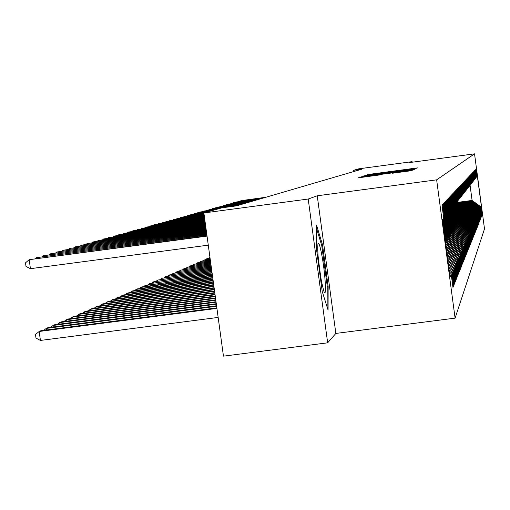 <?xml version="1.0" encoding="UTF-8"?>
<svg xmlns="http://www.w3.org/2000/svg" width="510" height="510" viewBox="0 0 510 510"><rect width="100%" height="100%" fill="white"/><g stroke="black" fill="none" stroke-linecap="round" stroke-linejoin="round"><path stroke-width="0.76" d="M414.681 168.663L417.664 167.892L415.267 168.185L370.298 174.21L365.957 175.179L414.681 168.663M392.534 173.221L411.289 170.703L412.673 170.091L363.005 176.715L358.147 177.831L379.644 174.943L363.349 176.823L370.827 175.714L408.631 170.742L392.534 173.221M308.212 199.034L327.656 342.822L335.848 333.432L317.245 195.783L308.212 199.034L203.879 212.957L221.907 207.819L236.442 205.881L361.807 169.186L353.672 170.283L353.838 171.519M317.245 195.783L436.643 179.839L474.529 153.841L484.5 228.882L455.092 318.132L436.643 179.839M412.169 162.218L412.093 161.664L409.6 162.562L474.529 153.841M412.093 161.664L358.785 168.823L353.672 170.283M412.182 169.518L414.872 169.129L416.173 168.549L413.737 168.848L368.112 174.962L363.483 176.014L412.182 169.518M414.451 169.314L410.371 170.302L360.857 176.906L386.153 173.266L364.828 175.924L414.451 169.307M458.739 202.209L472.094 200.436L470.086 185.34L477.328 175.905L476.933 176.403L475.964 169.11L476.569 176.862L475.365 169.747L476.2 177.327L474.982 170.155L475.817 177.799L474.593 170.569L475.435 178.283L474.192 170.99L475.046 178.774L473.79 171.417L474.651 179.271L473.382 171.851L474.243 179.781L472.961 172.297L473.835 180.298L472.534 172.75L473.414 180.827L472.101 173.209L472.987 181.362L471.661 173.674L472.547 181.911L471.482 173.865L471.208 174.152L472.107 182.465L471.023 174.35L470.749 174.643L471.654 183.039L470.564 174.841L470.284 175.14L471.195 183.613L470.092 175.338L469.806 175.644L470.724 184.206L469.614 175.848L469.321 176.16L470.245 184.811L469.123 176.371L468.824 176.683L469.755 185.423L468.62 176.9L468.314 177.225L469.257 186.048L468.11 177.442L467.797 177.767L468.747 186.685L467.594 177.99L467.275 178.328L468.231 187.342L467.058 178.557L466.733 178.895L467.695 188.005L466.516 179.131L466.185 179.482L467.16 188.687L465.961 179.718L465.63 180.075L466.605 189.382L465.4 180.317L465.056 180.68L466.038 190.09L464.82 180.929L464.47 181.305L465.464 190.816L464.234 181.554L463.87 181.936L464.878 191.556L463.628 182.191L463.265 182.58L464.272 192.308L463.016 182.848L462.64 183.243L463.66 193.086L462.385 183.511L462.003 183.919L463.029 193.876L461.741 184.199L461.346 184.614L462.385 194.686L461.085 184.894L460.677 185.321L461.728 195.515L460.409 185.608L459.994 186.048L461.053 196.356L459.72 186.341L459.3 186.787L460.364 197.223L459.013 187.087L458.579 187.546L459.943 197.759L459.657 198.116L458.292 187.858L457.846 188.324L459.223 198.658L458.93 199.021L457.553 188.643L457.094 189.121L458.49 199.582L458.19 199.958L456.794 189.446L456.329 189.937L457.738 200.526L457.432 200.908L456.017 190.268L455.538 190.778L456.966 201.495L456.654 201.89L455.22 191.116L454.729 191.632L456.176 202.489L455.851 202.891L454.397 191.983L453.9 192.512L455.366 203.509L455.035 203.923L453.562 192.869L453.046 193.417L454.531 204.555L454.193 204.982L452.701 193.787L452.172 194.342L453.677 205.626L453.333 206.065L451.815 194.724L451.28 195.298L452.803 206.728L452.446 207.181L450.91 195.681L450.356 196.273L451.898 207.863L451.535 208.322L449.979 196.669L449.412 197.274L450.974 209.023L450.598 209.495L449.023 197.689L448.437 198.307L450.024 210.222L449.635 210.706L448.041 198.728L447.436 199.372L449.049 211.446L448.647 211.95L447.028 199.805L446.409 200.462L448.041 212.715L447.627 213.231L445.989 200.908L445.345 201.584L447.002 214.015L446.581 214.544L444.918 202.043L444.255 202.738L445.938 215.354L445.504 215.896L443.815 203.216L443.133 203.93L444.841 216.731L444.395 217.292L442.674 204.421L441.979 205.16L443.713 218.152L442.438 219.816M477.328 175.905L481.485 207.232L481.134 208.016L471.814 200.902L459.427 202.54M481.848 215.335L481.134 208.016M482.103 215.303L480.936 208.45L471.406 201.565L458.917 203.222M481.529 216.125L480.803 208.743M481.778 216.093L480.605 209.189L480.471 209.489L470.991 202.247L458.388 203.917M481.198 216.928L480.471 209.489M481.453 216.897L480.267 209.935L480.133 210.241L470.571 202.935L457.859 204.618M480.86 217.751L480.133 210.241M481.121 217.713L479.923 210.7L479.782 211.006L470.137 203.637L457.317 205.339M480.522 218.586L479.782 211.006M480.79 218.548L479.578 211.478L479.432 211.79L469.704 204.357L456.762 206.065M480.171 219.434L479.432 211.79M480.445 219.396L479.221 212.262L479.075 212.587L469.257 205.084L456.201 206.811M479.821 220.294L479.075 212.587M480.095 220.263L478.858 213.072L478.711 213.397L468.805 205.823L455.634 207.57M479.457 221.174L478.711 213.397M479.744 221.136L478.488 213.888L478.342 214.219L468.339 206.582L455.047 208.341M479.094 222.073L478.342 214.219M479.381 222.035L478.112 214.723L477.966 215.061L467.874 207.347L454.455 209.125M478.718 222.985L477.966 215.061M479.011 222.947L477.73 215.571L477.577 215.915L467.396 208.131L453.855 209.922M478.335 223.915L477.577 215.915M478.635 223.871L478.406 224.438L477.341 216.431L477.188 216.782L466.905 208.928L453.237 210.738M477.953 224.859L477.188 216.782M478.252 224.821L478.023 225.394L476.946 217.317L476.786 217.674L466.408 209.744L452.612 211.567M477.558 225.822L476.786 217.674M477.864 225.783L477.628 226.37L476.544 218.216L476.378 218.58L465.904 210.573L451.975 212.415M477.15 226.81L477.468 226.765L476.378 218.58M477.468 226.765L477.226 227.364L476.13 219.128L475.964 219.498L465.388 211.414L451.318 213.276M476.742 227.811L477.06 227.766L475.964 219.498M477.06 227.766L476.818 228.378L475.709 220.059L475.543 220.441L464.859 212.281L450.655 214.155M476.321 228.831L476.652 228.786L475.543 220.441M476.652 228.786L476.397 229.411L475.282 221.015L475.11 221.397L464.323 213.154L449.979 215.054M475.894 229.87L476.232 229.825L475.11 221.397M476.232 229.825L475.977 230.463L474.848 221.984L474.67 222.373L463.775 214.053L449.291 215.966M475.46 230.934L475.804 230.89L474.67 222.373M475.804 230.89L475.543 231.534L474.402 222.972L474.223 223.374L463.22 214.965L448.583 216.897M475.014 232.018L475.365 231.973L474.223 223.374M475.365 231.973L475.097 232.63L473.949 223.979L473.764 224.394L462.647 215.896L447.869 217.846M474.561 233.121L474.918 233.076L473.764 224.394M474.918 233.076L474.644 233.752L473.484 225.012L473.293 225.426L462.066 216.846L447.136 218.822M474.096 234.249L474.459 234.205L473.293 225.426M474.459 234.205L474.185 234.893L473.012 226.064L472.821 226.491L461.473 217.821L446.384 219.81M473.624 235.403L473.994 235.352L472.821 226.491M473.994 235.352L473.714 236.053L472.528 227.135L472.33 227.568L460.868 218.809L445.619 220.824M473.146 236.576L473.522 236.532L472.33 227.568M473.522 236.532L473.235 237.246L472.031 228.231L471.833 228.678L460.25 219.823L444.841 221.856M472.649 237.781L473.038 237.73L471.833 228.678M473.038 237.73L472.744 238.463L471.527 229.353L471.323 229.806L459.618 220.855L444.044 222.908M472.145 239.005L472.54 238.954L471.323 229.806M472.54 238.954L472.241 239.7L471.017 230.494L470.806 230.96L458.974 221.914L443.228 223.992M471.635 240.261L472.037 240.204L470.806 230.96M472.037 240.204L471.731 240.969L470.488 231.661L470.277 232.139L458.311 222.991L443.126 224.993M471.106 241.542L471.52 241.485L470.277 232.139M471.52 241.485L471.202 242.269L469.952 232.853L469.736 233.338L457.642 224.094L443.26 225.987M470.571 242.849L470.991 242.792L469.736 233.338M470.991 242.792L470.666 243.589L469.404 234.077L469.181 234.574L456.954 225.222L443.394 227.007M470.022 244.188L470.45 244.131L469.181 234.574M470.45 244.131L470.124 244.947L468.843 235.327L468.613 235.83L456.246 226.376L443.534 228.053M469.461 245.552L469.901 245.495L468.613 235.83M469.901 245.495L469.563 246.33L468.269 236.602L468.033 237.118L455.526 227.556L443.674 229.117M468.881 246.955L469.334 246.891L468.033 237.118M469.334 246.891L468.99 247.745L467.676 237.909L467.44 238.438L454.786 228.76L443.821 230.208M468.295 248.383L468.754 248.325L467.44 238.438M468.754 248.325L468.403 249.199L467.077 239.241L466.835 239.783L454.034 229.997L443.968 231.323M467.695 249.849L468.167 249.785L466.835 239.783M468.167 249.785L467.804 250.684L466.465 240.612L466.21 241.166L453.262 231.259L444.121 232.464M467.077 251.347L467.562 251.283L466.21 241.166M467.562 251.283L467.192 252.201L465.834 242.008L465.579 242.575L452.472 232.554L444.28 233.631M466.446 252.883L466.943 252.82L465.579 242.575M466.943 252.82L466.561 253.757L465.19 243.442L464.922 244.029L451.662 233.88L444.439 234.829M465.796 254.458L466.306 254.394L464.922 244.029M466.306 254.394L465.917 255.351L464.527 244.908L464.259 245.508L450.827 235.237L444.599 236.06M465.133 256.071L465.656 256.001L464.259 245.508M465.656 256.001L465.254 256.989L463.851 246.413L463.571 247.031L449.979 236.634L444.771 237.316M464.457 257.722L464.986 257.652L463.571 247.031M464.986 257.652L464.578 258.659L463.156 247.956L462.87 248.587L449.106 238.055L444.943 238.603M463.756 259.411L464.304 259.341L462.87 248.587M464.304 259.341L463.89 260.38L462.442 249.543L462.156 250.187L448.214 239.522L445.115 239.929M463.042 261.152L463.603 261.075L462.156 250.187M463.603 261.075L463.176 262.14L461.716 251.162L461.416 251.825L447.295 241.02L445.3 241.287M462.309 262.93L462.882 262.854L461.416 251.825M462.882 262.854L462.442 263.944L460.964 252.826L460.657 253.502L446.358 242.562L445.485 242.677M461.556 264.76L462.149 264.684L460.657 253.502M462.149 264.684L461.697 265.799L460.192 254.535L459.88 255.23L445.714 244.392M460.785 266.634L461.391 266.558L459.88 255.23M461.391 266.558L460.925 267.705L459.408 256.288L459.083 257.002L446.065 247.044M459.988 268.56L460.613 268.477L459.083 257.002M460.613 268.477L460.135 269.656L458.592 258.092L458.267 258.825L446.428 249.766M459.172 270.536L459.816 270.453L458.267 258.825M459.816 270.453L459.325 271.664L457.763 259.941L457.425 260.693L446.805 252.571M458.337 272.57L458.994 272.487L457.425 260.693M458.994 272.487L458.49 273.73L456.909 261.84L456.558 262.618L447.187 255.446M457.476 274.66L458.152 274.571L456.558 262.618M458.152 274.571L457.636 275.853L456.023 263.798L455.666 264.594L447.582 258.411M456.59 276.809L457.285 276.72L455.666 264.594M457.285 276.72L456.75 278.039L455.118 265.812L454.748 266.628L447.99 261.458M455.672 279.021L456.393 278.932L454.748 266.628M456.393 278.932L455.844 280.283L454.187 267.877L453.811 268.725L448.411 264.588M454.735 281.297L455.475 281.201L453.811 268.725M455.475 281.201L454.907 282.597L453.231 270.007L452.835 270.88L448.838 267.82M453.766 283.643L454.525 283.541L452.835 270.88M454.525 283.541L453.945 284.982L452.242 272.206L451.841 273.099L449.284 271.141M452.772 286.053L453.556 285.951L451.841 273.099M453.556 285.951L452.956 287.436L451.222 274.463L450.069 277.032L442.425 219.765L443.713 218.152M444.395 217.292L442.438 219.848M444.841 216.731L442.438 219.861M451.222 274.463L449.559 273.188M445.504 215.896L445.938 215.354M452.242 272.206L449.106 269.803M446.581 214.544L447.002 214.015M453.231 270.007L448.666 266.513M447.627 213.231L442.457 219.976M448.041 212.715L442.457 219.995M454.187 267.877L448.239 263.326M448.647 211.95L449.049 211.446M455.118 265.812L447.825 260.227M449.635 210.706L450.024 210.222M456.023 263.798L447.423 257.212M450.598 209.495L442.47 220.097M450.974 209.023L442.476 220.11M456.909 261.84L447.034 254.286M451.535 208.322L442.476 220.135M451.898 207.863L442.476 220.148L452.446 207.181M457.763 259.941L446.652 251.443M452.803 206.728L442.482 220.186L453.333 206.065M458.592 258.092L446.282 248.67M453.677 205.626L442.489 220.218M459.408 256.288L445.925 245.973M443.228 219.262L454.531 204.555M454.193 204.982L443.247 219.255M460.192 254.535L445.778 243.506M444.21 218.019L455.366 203.509M455.035 203.923L444.229 218.019M446.358 242.562L446.734 241.944L445.408 242.116M460.964 252.826L446.734 241.944M445.166 216.814L456.176 202.489M455.851 202.891L445.185 216.807L448.309 218.312M447.295 241.02L447.665 240.42L445.224 240.739M461.716 251.162L447.665 240.42M446.097 215.634L456.966 201.495M456.654 201.89L446.116 215.628M448.214 239.522L448.577 238.929L445.045 239.394M462.442 249.543L448.577 238.929M457.432 200.908L447.028 214.48L457.738 200.526M449.106 238.055L449.457 237.481L444.873 238.087M463.156 247.956L449.457 237.481M458.19 199.958L458.49 199.582M449.979 236.634L450.324 236.073L444.701 236.806M463.851 246.413L450.324 236.073M458.93 199.021L448.781 212.268L459.223 198.658M450.827 235.237L451.165 234.689L444.535 235.563M464.527 244.908L451.165 234.689M449.603 211.204L459.943 197.759M459.657 198.116L449.622 211.197M451.662 233.88L451.987 233.344L444.376 234.345M465.19 243.442L451.987 233.344M450.432 210.158L460.638 196.879M460.364 197.223L450.445 210.158M452.472 232.554L452.791 232.037L444.216 233.159M465.834 242.008L452.791 232.037M451.235 209.145L461.327 196.018M461.053 196.356L451.254 209.138M453.262 231.259L453.575 230.749L444.063 232.005M466.465 240.612L453.575 230.749M454.824 209.508L452.019 208.156L461.99 195.177M461.728 195.515L452.038 208.144M454.034 229.997L454.34 229.5L443.91 230.871M467.077 239.241L454.34 229.5M452.791 207.175L462.647 194.361M462.385 194.686L452.81 207.175M454.786 228.76L455.086 228.276L443.764 229.768M467.676 237.909L455.086 228.276M463.029 193.876L453.562 206.225L463.284 193.558M455.526 227.556L455.812 227.077L443.617 228.684M468.269 236.602L455.812 227.077M456.246 226.376L456.526 225.911L443.477 227.632M468.843 235.327L456.526 225.911M454.996 204.389L464.514 192.009M464.272 192.308L455.016 204.389M456.954 225.222L457.228 224.77L443.337 226.599M469.404 234.077L457.228 224.77M457.642 224.094L457.91 223.654L443.203 225.592M469.952 232.853L457.91 223.654M456.393 202.636L465.694 190.523M465.464 190.816L456.405 202.629M458.311 222.991L458.579 222.558L443.075 224.604M470.488 231.661L458.579 222.558M457.062 201.781L466.267 189.803M466.038 190.09L457.075 201.781M458.974 221.914L459.236 221.487L442.941 223.635M471.017 230.494L459.236 221.487M459.618 220.855L459.873 220.441L443.419 222.609M471.527 229.353L459.873 220.441M458.369 200.137L467.377 188.413M467.16 188.687L458.382 200.13M460.25 219.823L460.498 219.415L444.229 221.563M472.031 228.231L460.498 219.415M467.695 188.005L459.013 199.333L467.912 187.737M460.868 218.809L461.11 218.414L445.02 220.537M472.528 227.135L461.11 218.414M459.618 198.556L468.435 187.081M468.231 187.342L459.631 198.556M461.473 217.821L461.716 217.426L445.797 219.529M473.012 226.064L461.716 217.426M460.224 197.791L468.951 186.43M468.747 186.685L460.237 197.791M462.066 216.846L462.302 216.463L446.562 218.541M473.484 225.012L462.302 216.463M462.647 215.896L462.876 215.52L447.302 217.579M473.949 223.979L462.876 215.52M461.403 196.305L469.952 185.175M469.755 185.423L461.416 196.299M463.22 214.965L463.443 214.595L448.035 216.635M474.402 222.972L463.443 214.595M461.971 195.585L470.437 184.569M470.245 184.811L461.983 195.579M463.775 214.053L463.998 213.69L448.749 215.704M474.848 221.984L463.998 213.69M470.724 184.206L462.544 194.871L470.915 183.97M464.323 213.154L464.54 212.804L449.45 214.799M475.282 221.015L464.54 212.804M471.195 183.613L463.093 194.183L471.38 183.383M464.859 212.281L465.069 211.93L450.139 213.907M475.709 220.059L465.069 211.93M465.388 211.414L450.814 213.033M476.13 219.128L465.592 211.076M464.145 192.837L472.286 182.242M472.107 182.465L464.157 192.831M465.904 210.573L451.471 212.173M476.544 218.216L466.108 210.241M466.408 209.744L452.121 211.331M476.946 217.317L466.605 209.419M466.905 208.928L452.759 210.509M477.341 216.431L467.103 208.609M465.675 190.906L473.58 180.616M473.414 180.827L465.681 190.906M467.396 208.131L453.384 209.699M477.73 215.571L467.587 207.819M467.874 207.347L453.996 208.902M478.112 214.723L468.059 207.041M474.243 179.781L466.656 189.675L474.408 179.577M468.339 206.582L454.595 208.118M478.488 213.888L468.524 206.276M468.805 205.823L455.188 207.353M478.858 213.072L468.983 205.524M467.581 188.496L475.205 178.576M475.046 178.774L467.594 188.496M469.257 205.084L455.761 206.601M479.221 212.262L469.436 204.79M468.04 187.922L475.588 178.086M475.435 178.283L468.046 187.916M469.704 204.357L456.335 205.862M479.578 211.478L469.876 204.07M470.137 203.637L456.89 205.135M479.923 210.7L470.309 203.356M468.926 186.8L476.346 177.142M476.2 177.327L468.932 186.794M470.571 202.935L457.444 204.421M480.267 209.935L470.736 202.661M470.991 202.247L457.98 203.719M480.605 209.189L471.157 201.973M469.786 185.716L470.086 185.34M476.933 176.403L469.793 185.71M471.406 201.565L458.509 203.031M480.936 208.45L471.571 201.297M203.879 212.957L223.456 356.158L327.656 342.822M335.848 333.432L455.092 318.132M471.814 200.902L472.094 200.436L481.485 207.232M328.134 286.441L322.492 244.717L316.633 225.375L316.404 248.478L322.224 291.49L328.083 310.086L328.134 286.441L327.203 286.563M412.488 169.084L368.551 175.032L412.488 169.084L412.539 169.473L412.488 169.084M403.078 171.035L389.78 172.788L403.11 171.277M321.536 244.845L322.492 244.717M460.026 202.827L457.291 201.514M459.274 202.929L457.017 201.845M459.739 202.865L457.189 201.641M457.126 201.718L459.561 202.891M265.327 197.421L240.867 200.691L265.869 197.268M240.49 201.004L240.905 200.946M459.523 203.516L456.756 202.183M458.758 203.617L456.488 202.527M459.229 203.554L456.654 202.317M456.59 202.393L459.051 203.579M459.013 204.21L456.208 202.865M458.229 204.319L455.94 203.216M458.713 204.249L456.106 202.999M456.042 203.082L458.528 204.274M263.16 198.058L238.489 201.354L263.702 197.899M238.106 201.673L238.527 201.616M260.948 198.702L236.073 202.03L261.502 198.543M235.677 202.349L236.111 202.291M321.517 281.609L323.71 290.757C326.916 300.632 325.348 273.105 321.689 254.331C319.961 245.469 318.724 241.912 317.972 243.665C317.271 250.933 318.457 263.581 321.517 281.609M320.847 277.867L318.297 258.372M316.602 228.601L321.74 245.52L327.21 285.963L327.152 307.128M458.49 204.924L455.653 203.56M457.693 205.026L455.385 203.917M458.19 204.963L455.551 203.694M455.487 203.783L457.999 204.988M457.954 205.645L455.105 204.274M457.151 205.753L454.812 204.631M457.648 205.689L454.984 204.408M454.92 204.491L457.457 205.715M258.704 199.365L233.612 202.719L259.265 199.2M233.21 203.044L233.65 202.986M256.415 200.035L231.106 203.413L256.989 199.863M230.698 203.745L231.145 203.688M457.419 206.384L454.531 204.994M456.597 206.493L454.231 205.358M457.107 206.422L454.423 205.135M454.353 205.224L456.909 206.448M254.088 200.71L228.556 204.127L254.675 200.538M228.142 204.459L228.595 204.402M456.871 207.13L453.951 205.728M456.029 207.245L453.658 206.104M456.552 207.175L453.843 205.868M453.772 205.957L456.348 207.2M251.717 201.405L225.962 204.848L252.316 201.233M225.541 205.192L226 205.128M456.31 207.895L453.352 206.473M455.456 208.01L453.058 206.856M455.985 207.94L453.243 206.62M453.173 206.709L455.781 207.965M249.307 202.113L223.323 205.587L249.913 201.934M222.895 205.932L223.361 205.868M455.736 208.673L452.746 207.232M454.869 208.788L452.453 207.621M455.411 208.717L452.638 207.379M452.561 207.474L455.2 208.743M246.853 202.833L220.632 206.333L247.471 202.648M220.199 206.69L220.671 206.626M455.156 209.463L452.147 208.016M454.276 209.578L451.828 208.405M451.943 208.252L454.614 209.534M244.354 203.56L217.897 207.098L244.978 203.375M217.451 207.462L217.936 207.391M454.569 210.267L451.522 208.8M453.664 210.388L451.191 209.196M454.225 210.311L451.401 208.953M451.325 209.049L454.008 210.343M241.804 204.306L215.105 207.876L242.448 204.121M214.659 208.246L215.15 208.176M453.964 211.089L450.878 209.604M453.046 211.21L450.559 210.018M453.619 211.134L450.764 209.763M450.681 209.859L453.396 211.165M239.209 205.065L212.262 208.666L239.866 204.873M211.809 209.043L212.307 208.972M453.352 211.924L450.228 210.426M452.415 212.052L449.903 210.84M453.001 211.975L450.107 210.585M450.03 210.681L452.772 212.001M236.57 205.842L209.368 209.47L237.233 205.645M208.902 209.852L209.368 209.47L209.412 209.788M452.727 212.778L449.565 211.255M451.777 212.906L449.233 211.682M452.37 212.823L449.437 211.42M449.361 211.522L452.14 212.855M219.211 208.59L206.422 210.292L219.918 208.386M205.944 210.687L206.422 210.292L206.467 210.617M452.089 213.645L448.902 212.115M451.12 213.779L448.551 212.542M451.726 213.696L448.762 212.268M448.679 212.377L451.49 213.728M208.737 258.258L209.744 257.448L209.84 258.117M216.323 209.406L203.413 211.134L217.05 209.202M202.929 211.529L203.413 211.134L203.458 211.459M451.446 214.531L448.214 212.982M450.451 214.665L447.856 213.416M451.069 214.583L448.08 213.148M447.997 213.25L450.827 214.614M210.043 258.085L206.748 258.748L210.075 258.309M205.715 259.577L206.748 258.748L206.837 259.431M213.384 210.248L200.347 211.988L214.123 210.037M199.856 212.389L200.347 211.988L200.398 212.319M450.783 215.437L447.512 213.862M449.769 215.571L447.155 214.315M450.4 215.488L447.378 214.034M447.295 214.143L450.158 215.52M210.171 258.991L203.688 260.081L210.203 259.22M202.636 260.922L203.688 260.081L203.777 260.769M210.388 211.102L197.223 212.855L211.14 210.885M196.72 213.269L197.223 212.855L197.274 213.199M450.107 216.361L446.792 214.767M449.074 216.495L446.435 215.226M449.718 216.412L446.658 214.94M446.575 215.048L449.469 216.444M210.298 259.915L200.564 261.432L210.33 260.145M199.493 262.293L200.564 261.432L200.659 262.14M207.328 211.975L194.036 213.747L208.099 211.752M193.526 214.168L194.036 213.747L194.087 214.092M449.418 217.298L446.059 215.685M448.366 217.438L445.695 216.157M449.023 217.356L445.918 215.864M445.836 215.972L448.768 217.387M210.426 260.852L197.383 262.816L210.458 261.094M196.293 263.689L197.383 262.816L197.478 263.536M204.21 212.861L190.791 214.653L204.994 212.638M190.268 215.08L190.791 214.653L190.836 215.003M448.717 218.261L445.326 216.629M447.646 218.401L444.943 217.101M445.083 216.916L448.054 218.35M210.553 261.815L194.131 264.225L210.592 262.057M193.022 265.117L194.131 264.225L194.233 264.958M203.936 213.378L187.47 215.577L203.917 213.263M186.94 216.017L187.47 215.577L187.521 215.934M448.003 219.236L444.567 217.585M446.907 219.383L444.172 218.07M447.589 219.294L444.42 217.77M444.331 217.891L447.327 219.326M210.687 262.797L190.823 265.659L210.726 263.045M189.688 266.577L190.823 265.659L190.925 266.411M204 213.862L184.091 216.52L203.981 213.741M183.549 216.967L184.091 216.52L184.142 216.884M447.27 220.237L443.789 218.56M446.154 220.384L443.4 219.064M446.849 220.294L443.643 218.752M443.553 218.873L446.581 220.333M210.828 263.798L187.438 267.125L210.859 264.046M186.284 268.062L187.438 267.125L187.546 267.897M204.07 214.353L180.636 217.483L204.051 214.232M180.081 217.936L180.636 217.483L180.687 217.859M446.524 221.257L442.992 219.561M445.383 221.41L442.603 220.071M446.097 221.315L442.846 219.753M442.75 219.88L445.817 221.353M210.968 264.817L183.989 268.623L211 265.072M182.809 269.58L183.989 268.623L184.097 269.407M204.134 214.857L177.11 218.465L204.121 214.729M176.549 218.93L177.11 218.465L177.161 218.847M445.765 222.303L442.559 220.76M444.599 222.456L442.661 221.525M445.326 222.36L442.597 221.047M442.623 221.232L445.045 222.398M211.108 265.857L180.463 270.153L211.146 266.124M179.259 271.129L180.463 270.153L180.572 270.957M444.988 223.367L442.763 222.296M443.796 223.527L442.871 223.08M444.535 223.425L442.808 222.589M442.833 222.781L444.248 223.463M211.255 266.928L176.862 271.715L211.293 267.195M175.638 272.71L176.862 271.715L176.976 272.538M444.197 224.451L442.973 223.864M443.732 224.515L443.018 224.17M443.043 224.362L443.439 224.553M211.401 268.011L173.19 273.315L211.44 268.292M171.934 274.329L173.19 273.315L173.304 274.151M211.554 269.127L169.435 274.941L211.593 269.407M168.147 275.98L169.435 274.941L169.549 275.795M211.714 270.262L165.591 276.611L211.752 270.549M164.284 277.669L165.591 276.611L165.712 277.485M211.873 271.428L161.67 278.313L211.911 271.722M160.331 279.397L161.67 278.313L161.791 279.206M212.032 272.614L157.66 280.054L212.071 272.914M156.289 281.163L157.66 280.054L157.781 280.965M212.198 273.832L153.555 281.832L212.243 274.138M152.159 282.967L153.555 281.832L153.682 282.769M212.37 275.075L149.36 283.656L212.415 275.394M147.932 284.816L149.36 283.656L149.487 284.612M212.542 276.35L145.063 285.517L212.587 276.669M143.603 286.709L145.063 285.517L145.197 286.499M212.721 277.65L141.78 286.945L140.671 287.43L212.766 277.982M139.173 288.641L140.671 287.43L140.805 288.43M212.906 278.989L137.305 288.889L136.17 289.38L212.951 279.327M134.64 290.623L136.17 289.38L136.31 290.407M213.091 280.353L132.721 290.872L131.561 291.382L213.135 280.704M129.993 292.651L131.561 291.382L131.707 292.428M213.282 281.756L128.029 292.912L126.843 293.428L213.333 282.113M125.237 294.735L126.843 293.428L126.99 294.506M213.48 283.197L123.222 294.997L122.005 295.526L213.531 283.56M120.36 296.865L122.005 295.526L122.158 296.629M213.677 284.669L118.301 297.132L117.045 297.681L213.735 285.039M115.368 299.051L117.045 297.681L117.204 298.809M213.888 286.174L113.245 299.325L111.964 299.886L213.939 286.563M110.243 301.289L111.964 299.886L112.123 301.047M214.098 287.729L108.069 301.576L106.756 302.143L214.155 288.118M104.99 303.59L106.756 302.143L106.915 303.335M214.315 289.317L102.759 303.877L101.407 304.464L214.372 289.718M99.597 305.949L101.407 304.464L101.573 305.688M214.538 290.949L97.302 306.249L95.918 306.848L214.595 291.363M94.063 308.371L95.918 306.848L96.09 308.104M214.767 292.625L91.704 308.677L90.283 309.296L214.825 293.052M88.377 310.851L90.283 309.296L90.461 310.584M215.003 294.346L85.96 311.17L84.501 311.801L215.067 294.786M82.543 313.408L84.501 311.801L84.679 313.127M215.245 296.119L80.057 313.733L78.553 314.383L215.309 296.565M76.545 316.034L78.553 314.383L78.744 315.747M215.494 297.936L73.988 316.366L72.445 317.035L215.558 298.401M70.386 318.731L72.445 317.035L72.643 318.438M215.749 299.81L67.754 319.069L66.166 319.757L215.813 300.288M64.05 321.504L66.166 319.757L66.364 321.198M216.017 301.735L61.34 321.855L59.708 322.562L216.081 302.226M57.528 324.354L59.708 322.562L59.912 324.048M204.204 215.373L173.515 219.466L204.191 215.245M172.935 219.944L173.515 219.466L173.566 219.861M204.28 215.896L169.836 220.492L204.261 215.768M169.25 220.977L169.836 220.492L169.894 220.894M204.351 216.438L166.081 221.538L204.331 216.297M165.482 222.035L166.081 221.538L166.139 221.946M204.427 216.986L162.244 222.609L204.408 216.846M161.632 223.112L162.244 222.609L162.301 223.023M204.504 217.547L158.323 223.699L204.484 217.4M157.698 224.215L158.323 223.699L158.387 224.126M204.58 218.121L154.32 224.814L204.561 217.974M153.676 225.344L154.32 224.814L154.377 225.254M204.663 218.707L150.22 225.955L204.644 218.554M149.57 226.497L150.22 225.955L150.284 226.408M204.746 219.306L146.032 227.122L204.727 219.153M145.363 227.683L146.032 227.122L146.096 227.581M204.829 219.918L141.742 228.321L204.81 219.765M141.06 228.888L141.742 228.321L141.805 228.786M204.912 220.549L137.356 229.545L204.892 220.39M136.661 230.125L137.356 229.545L137.426 230.023M205.001 221.187L132.868 230.794L204.982 221.028M132.154 231.387L132.868 230.794L132.938 231.285M205.09 221.85L128.271 232.076L205.071 221.684M127.545 232.681L128.271 232.076L128.341 232.579M205.186 222.526L123.567 233.389L205.16 222.354M122.821 234.013L123.567 233.389L123.637 233.899M205.281 223.214L118.747 234.727L205.256 223.042M117.982 235.371L118.747 234.727L118.817 235.257M205.377 223.922L113.806 236.105L205.351 223.743M113.022 236.761L113.806 236.105L113.877 236.646M205.473 224.655L108.738 237.52L205.453 224.47M107.941 238.189L108.738 237.52L108.821 238.074M205.575 225.401L103.549 238.967L205.549 225.21M102.727 239.655L103.549 238.967L103.626 239.534M205.683 226.166L98.226 240.446L205.657 225.968M97.384 241.153L98.226 240.446L98.309 241.032M205.791 226.95L92.763 241.969L205.759 226.752M91.902 242.696L92.763 241.969L92.845 242.569M205.9 227.753L87.159 243.531L205.874 227.549M86.273 244.277L87.159 243.531L87.242 244.15M206.014 228.582L81.402 245.138L205.983 228.372M80.497 245.903L81.402 245.138L81.492 245.769M206.129 229.436L75.493 246.783L206.097 229.219M74.562 247.573L75.493 246.783L75.582 247.433M206.25 230.31L69.417 248.478L206.219 230.087M68.468 249.282L69.417 248.478L69.513 249.148M206.371 231.208L63.176 250.219L206.34 230.979M62.201 251.047L63.176 250.219L63.272 250.901M206.499 232.133L56.763 252.004L206.467 231.897M55.756 252.858L56.763 252.004L56.859 252.711M206.626 233.083L50.159 253.846L206.595 232.84M49.126 254.719L50.159 253.846L50.261 254.573M216.285 303.718L54.742 324.717L53.059 325.45L216.355 304.221M50.821 327.292L53.059 325.45L53.27 326.974M206.76 234.065L43.369 255.739L206.728 233.816M42.311 256.638L43.369 255.739L43.471 256.485M216.565 305.758L47.946 327.669L46.219 328.414L216.635 306.28M43.917 330.314L46.219 328.414L46.435 329.989M206.901 235.072L36.382 257.684L206.862 234.817M35.292 258.615L36.382 257.684L36.484 258.455M216.852 307.861L40.953 330.703L39.174 331.474L40.424 340.438L218.159 317.424M40.424 340.438L35.98 338.104L35.483 334.522L39.174 331.474L216.922 308.397M207.041 236.111L29.178 259.692L207.009 235.849M208.278 245.157L30.428 268.674L29.178 259.692L25.5 262.841L25.997 266.43L30.428 268.674M367.697 174.962L367.646 174.598M415.318 168.581L415.267 168.185M365.479 175.778L365.421 175.357M368.175 175.421L368.112 174.962M413.801 169.294L413.737 168.848M368.551 175.032L368.596 175.363L368.564 175.032M412.373 169.492L412.322 169.154M386.682 173.476L386.631 173.088L386.682 173.476M412.048 170.072L411.984 169.607M360.277 177.576L360.219 177.123M363.069 177.206L363.005 176.715M410.231 170.875L410.167 170.397M410.397 170.302L410.352 169.964M408.676 171.092L408.631 170.742M363.394 177.161L363.349 176.823"/></g></svg>
